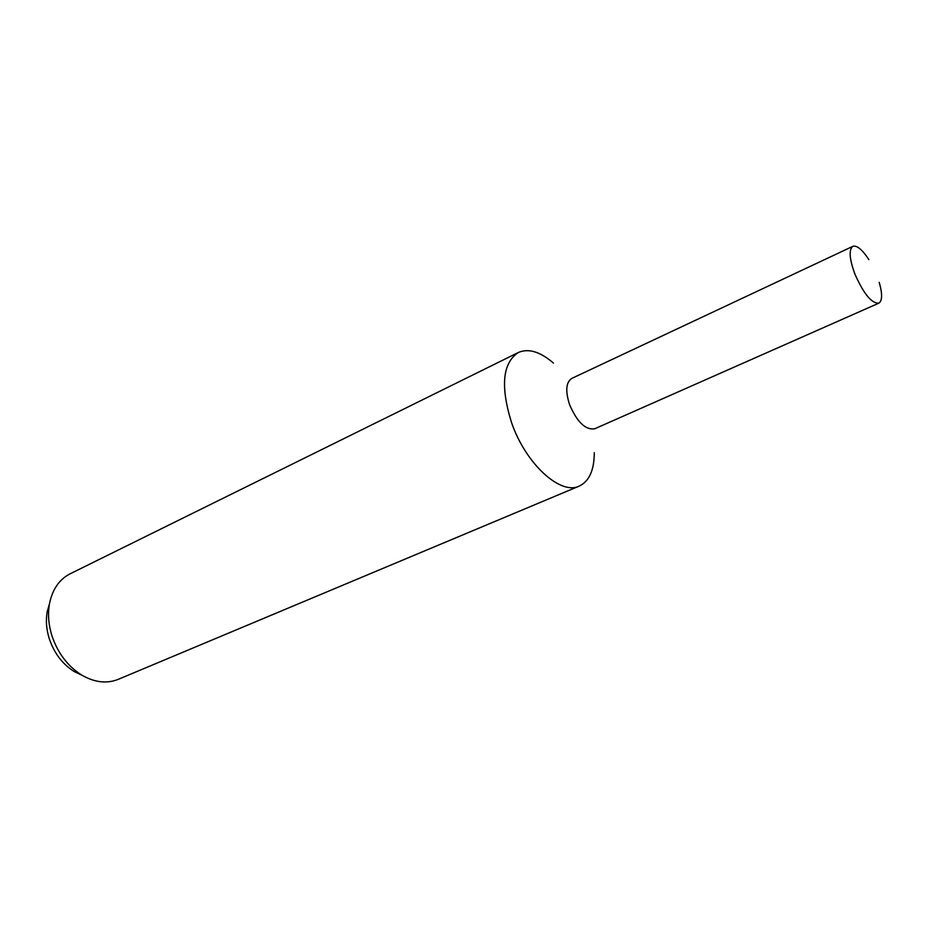 <?xml version="1.0" encoding="UTF-8"?>
<svg xmlns="http://www.w3.org/2000/svg" width="928" height="928" viewBox="0 0 928 928"><rect width="100%" height="100%" fill="white"/><g stroke="black" fill="none" stroke-linecap="round" stroke-linejoin="round"><path stroke-width="1.39" d="M553.436 363.068C540.177 351.654 528.484 348.128 518.358 352.489C502.582 362.941 500.296 386.268 511.502 422.472C525.608 463.838 560.512 495.54 579.269 486.086C589.21 481.307 594.222 470.171 594.291 452.678M571.961 378.311C565.987 382.081 565.198 390.874 569.606 404.724C577.32 422.414 585.765 430.406 594.929 428.69M518.358 352.489L70.11 573.806C59.148 579.466 52.246 589.593 49.404 604.174C47.734 614.081 48.5 624.393 51.724 635.088C57.536 652.778 67.535 666.107 81.722 675.074C94.598 682.486 106.766 683.913 118.227 679.354L579.269 486.086M49.486 603.687L47.131 612.132C45.727 620.461 46.365 629.114 49.068 638.07C53.917 652.871 62.304 664.03 74.228 671.559L82.151 675.329M868.886 259.654C862.286 249.586 856.95 245.143 852.867 246.326C848.679 249.574 849.352 258.796 854.874 273.992C863.608 293.758 871.589 303.491 878.793 303.178C882.366 300.881 882.505 293.932 879.234 282.356M852.867 246.326L571.799 378.392C565.964 382.255 565.233 391.036 569.606 404.724C577.228 422.252 585.614 430.267 594.767 428.759L878.793 303.178M47.131 612.132L49.404 604.174M74.228 671.559L81.722 675.074"/></g></svg>
